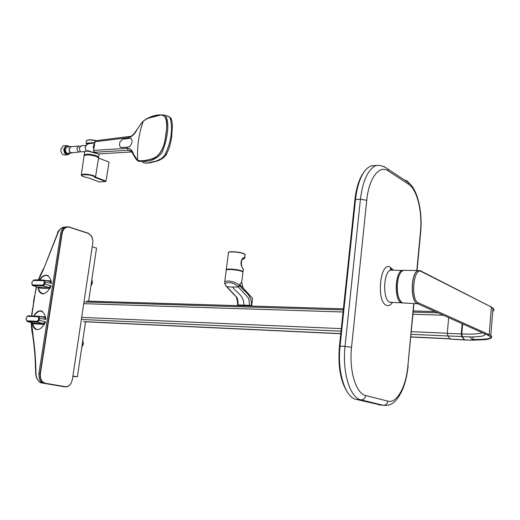 <?xml version="1.0" encoding="UTF-8"?>
<svg xmlns="http://www.w3.org/2000/svg" width="520" height="520" viewBox="0 0 520 520"><rect width="100%" height="100%" fill="white"/><g stroke="black" fill="none" stroke-linecap="round" stroke-linejoin="round"><path stroke-width="0.78" d="M39.728 279.793C42.218 275.808 45.052 274.43 48.224 275.652L46.221 275.151L44.499 275.45L42.386 276.653L40.521 278.655M42.841 285.116L32.591 284.934L31.876 283.615L32.474 285.545L43.218 285.864L42.841 285.116L44.025 283.816L44.317 281.964L43.55 280.625L33.3 280.481L33.67 279.981L38.805 279.78M51.506 283.485L50.277 281.632L51.129 281.099L51.506 283.485L45.214 282.029L44.902 284.011L43.218 285.864L48.77 287.469L51.129 285.87L50.037 288.139L49.231 288.366L48.77 287.469L37.999 287.157L38.116 287.905L38.071 287.196M44.025 283.816L51.136 285.851M31.876 283.615L32.169 281.781L33.3 280.481M50.277 281.632L49.699 281.437M38.948 279.78L44.512 280.215L45.214 282.029L44.317 281.964M49.231 288.366L43.907 288.509L38.116 287.905C40.885 295.438 44.857 295.522 50.037 288.139L49.393 287.307M38.116 287.885C38.486 290.673 39.598 292.558 41.451 293.54L43.27 293.982M242.918 272.415L241.69 282.386L243.094 287.937L252.577 298.344L239.746 284.44L241.742 281.976M243.263 269.477L241.911 266.819C240.721 264.31 240.721 261.853 241.917 259.447L242.989 258.07L244.764 257.322L244.751 257.764M242.086 259.532L244.27 257.784L241.917 259.447M226.291 269.854L226.285 269.841C224.946 268.392 236.828 269.106 241.423 270.771L243.003 271.603L242.925 271.98M249.333 305.994L249.418 305.286L238.186 304.954L237.633 305.045L237.562 305.637M243.783 305.117C244.062 295.016 236.457 292.78 232.557 287.027L238.329 286.981L239.889 285.805C244.049 291.798 252.148 294.502 251.375 305.565L249.418 305.286C248.827 296.036 248.742 299.13 245.915 295.185L238.05 286.683C233.571 281.288 221.136 281.125 226.661 286.494L234.754 295.126C237.133 298.415 237.549 295.945 238.186 304.954L238.102 305.656M226.661 286.494L226.044 286.097L224.601 283.056C223.542 279.591 234.722 280.657 239.616 285.506L239.889 285.805M238.05 286.683L239.616 285.506L239.746 284.44L252.531 298.317L251.596 306.059M226.33 286.403L226.941 286.793L232.557 287.027M418.184 304.025L417.332 303.661C410.059 301.373 410.859 271.98 418.21 270.536L418.275 270.562C410.969 272.207 410.254 301.399 417.476 303.673L487.552 335.056L488.612 334.425L489.197 334.685L490.809 335.55L491.582 337.415M490.276 338.143C487.292 339.137 481.494 339.579 472.894 339.488L471.9 339.476M492.765 311.161C494.325 310.369 494.403 309.413 492.993 308.315L491.394 307.346L489.197 334.685L488.131 335.316L487.552 335.056M448.656 317.661L447.285 333.359L447.791 335.926L450.379 339.04M464.451 339.859L461.812 336.719L461.272 333.944L462.144 323.694M484.276 333.593C486.473 335.745 481.722 336.856 470.022 336.928L472.335 340.067C488.722 340.015 493.987 338.429 488.131 335.316M492.414 307.911L492.921 309.257M464.958 339.879L472.563 340.178L485.927 339.612C490.704 338.676 493.253 337.786 490.809 335.55L492.993 308.315L491.348 307.028L421.343 271.577C413.465 266.643 410.306 300.021 418.438 302.868L488.612 334.425M417.599 303.687L416.423 303.082M376.799 165.464L371 165.796L367.204 168.272C361.199 174.135 357.312 184.477 355.537 199.29L340.074 346.015C337.175 371.163 344.793 396.552 355.478 399.217L380.763 405.048M347.185 391.853C340.399 381.101 337.818 365.859 339.45 346.132L354.906 199.641C356.343 187.187 359.457 177.866 364.254 171.678M92.781 243.191L92.853 240.364L92.04 237.159L91.299 235.794L88.322 233.389L69.323 227.221C65.663 226.551 63.258 228.638 62.12 233.493L40.398 373.555C39.975 378.846 41.607 382.076 45.292 383.24L65.241 386.653C67.789 386.919 69.856 385.548 71.435 382.551L72.423 379.294L92.781 243.191L72.423 379.308L71.409 382.649C70.031 385.326 68.198 386.75 65.91 386.913L45.11 383.442C41.327 382.246 39.657 378.937 40.092 373.51L61.822 233.454C62.536 229.775 64.246 227.584 66.937 226.876L69.206 227.025L88.205 233.188L91.253 235.658L92.788 239.844M92.84 242.749L92.775 243.237M67.054 226.857L65.754 226.909C63.492 227.448 61.886 229.171 60.95 232.069L38.903 373.406L39.202 378.437C40.111 381.219 41.684 382.844 43.914 383.318L64.474 386.789M137.599 158.633C137.144 145.892 138.873 133.887 142.785 122.609L143.247 121.329C145.756 118.267 157.469 114.946 160.206 114.998C166.29 114.881 168.161 121.284 165.828 134.212C164.606 146.887 160.713 154.817 154.141 157.995C151.106 159.477 139.47 162.103 137.663 160.089L137.599 158.633M129.961 136.422L128.642 137.605C131.97 136.767 134.758 134.127 137.013 129.695L141.863 122.597L143.332 121.095L147.44 118.456L161.102 114.907C167.778 114.745 167.323 127.478 165.47 137.722C164.06 149.188 157.41 158.769 150.878 159.224C146.146 160.823 141.745 161.2 137.683 160.362L137.663 160.089M128.258 138.495L130.962 138.268L132.106 140.549L131.677 143.52L129.74 146.66L126.984 147.212L121.42 147.537L120.354 147.134L119.47 145.197L119.899 141.96L122.648 139.204L128.258 138.495L128.642 137.605L95.017 141.739L96.07 140.667M103.441 153.654L98.559 153.946L94.452 152.282L93.704 150.404L127.088 148.252C130.254 148.258 132.386 150.176 133.49 154.017L138.047 161.148L136.019 159.159L133.595 155.038L133.49 154.017M93.704 150.404L95.017 141.739L93.704 150.404M131.469 151.58L128.148 150.234L126.984 147.212M133.425 154.733L130.904 150.787L128.148 150.234L94.452 152.282L93.463 150.43M166.504 115.759L169.169 116.714L170.898 119.71M138.047 161.148C144.93 161.909 153.927 162.234 161.817 152.828C167.245 140.627 170.268 122.427 165.25 115.343L169.169 116.714L170.833 118.242C171.418 118.632 171.958 120.965 172.452 125.249L171.75 135.85C171.015 142.89 169.117 149.24 166.055 154.908L165.997 154.05L166.055 154.908L165.016 154.856L161.74 158.366L156.722 160.907L147.049 163.156L142.63 162.63M170.164 117.903C173.043 129.031 171.327 141.349 165.016 154.856L166.055 154.908L163.469 157.865L158.535 160.641L150.547 162.747L145.366 163.209M165.25 115.343C159.718 114.166 153.92 115.115 147.843 118.177L145.502 119.502M79.164 152.061L71.936 152.724C70.102 152.711 69.212 151.437 69.251 148.895L70.818 146.77L71.325 146.725M80.418 151.249L79.417 152.042C78.286 152.029 77.434 150.742 76.862 148.174L78.871 145.997L80.041 146.367M72.559 152.666L71.975 152.939C70.011 152.925 69.05 151.56 69.095 148.831L70.779 146.555L71.948 146.666M71.435 152.99L68.263 153.276C66.3 153.263 65.344 151.899 65.39 149.181L67.067 146.906L67.613 146.855M64.07 145.821L63.297 145.899L60.898 149.13C60.834 152.99 62.199 154.928 65 154.947L67.177 154.752M67.236 145.561L66.242 145.613L63.85 148.85C63.785 152.718 65.15 154.667 67.945 154.68L68.159 154.615M66.852 145.6L66.255 145.678L63.895 148.87C63.804 152.555 65.098 154.479 67.769 154.648M81.484 145.75L79.235 147.953C79.775 150.605 80.444 151.912 81.237 151.873L85.222 151.515M108.96 162L98.559 158.113L96.558 156.507C89.966 154.59 85.794 154.401 84.052 155.948L81.335 174.772M99.301 181.968L88.627 177.944C79.424 175.897 82.095 175.513 81.302 175.006C82.992 173.68 87.074 173.875 93.548 175.578L95.524 176.963L95.043 177.502C93.672 175.682 89.876 174.733 83.655 174.661C80.23 175.422 81.9 176.514 88.673 177.944L99.301 181.968L105.658 181.552L95.043 177.502M95.531 177.06L98.559 158.113M95.517 177.138L106.009 181.142L109.051 162.325M106.009 181.142L105.658 181.552M86.801 144.242L86.067 143.273L94.491 142.545M93.522 143.046L92.118 143.208C88.283 143.93 86.45 144.105 86.612 143.741L86.873 144.203M93.951 152.724L87.822 150.631C85.937 150.761 84.831 151.463 84.52 152.737M95.836 153.231C91.065 152.373 84.428 148.941 84.461 153.173L84.162 154.986M72.859 376.382L77.376 376.851L85.566 321.808M88.641 301.164L96.531 248.125L92.248 246.766M77.376 376.851L72.91 376.058M31.59 322.673L33.13 336.245C34.814 347.965 35.757 360.25 35.958 373.113C36.186 378.534 38.168 381.81 41.893 382.947L43.433 383.214M57.688 233.675L57.454 233.597C57.603 231.238 59.638 229.112 63.55 227.221L64.981 227.13L63.55 227.221C60.957 227.819 59.007 229.97 57.688 233.675L43.745 268.743L38.773 279.773M36.556 286.78L34.716 295.913L31.811 315.686M41.236 382.785C40.944 383.312 35.984 380.354 35.685 373.282L35.958 373.113M34.639 314.626C36.985 311.344 39.546 310.206 42.315 311.226C39.072 310.154 36.27 311.662 33.904 315.764M27.612 316.303L26.325 317.558L26.182 319.442L26.897 320.808L37.16 321.302L38.35 320.014L38.526 319.079L38.643 318.142L37.876 316.758L27.612 316.303L28.015 315.776L38.428 316.225M26.897 320.808L27.229 321.542L32.773 322.953L43.16 323.472L37.538 322.043L27.229 321.542L26.182 319.442M43.622 324.356L43.16 323.472L45.539 321.854L44.427 324.155L43.622 324.356L33.182 323.83L32.494 323.557L32.461 322.881M32.494 322.887L33.182 323.83M32.494 323.557C35.256 331.305 39.227 331.507 44.427 324.155L43.777 323.323M38.35 320.014L39.234 320.203L37.538 322.043L37.16 321.302M37.876 316.758L38.773 316.303L39.546 318.201L39.234 320.203L45.539 321.854M38.636 316.257L43.94 317.35M38.22 316.199L45.539 317.025L45.91 319.456L38.643 318.142M45.91 319.456L44.109 317.369M44.675 317.584L45.539 317.025C42.959 309.575 39.104 309.159 33.962 315.764M32.37 322.861C32.649 326.222 33.91 328.452 36.153 329.537C34.125 328.569 32.903 326.573 32.494 323.55M81.802 347.094L83.291 343.896L82.771 340.574M90.909 285.909L92.346 282.763L91.845 279.597M38.805 288.151L38.402 287.267L32.922 285.675L32.591 284.934M43.55 280.625L44.031 280.111L50.148 281.561L49.836 281.457L50.407 280.846L51.129 281.099C48.685 273.995 44.909 273.559 39.787 279.793M45.838 280.507L50.407 280.846M44.031 280.111L33.67 279.981L32.162 281.82M32.169 281.781L31.713 283.673M224.712 282.146L226.207 270.303C224.868 268.846 236.775 269.568 241.378 271.232L242.801 271.895M245.063 254.904L243.536 253.63C238.972 251.869 227.117 251.238 228.43 252.811L226.323 269.503M228.703 252.291C231.862 251.316 236.75 251.686 243.38 253.396M241.806 259.76L242.008 259.675C239.714 266.182 244.55 270.53 243.289 269.288L243.003 271.603M243.477 253.435L244.933 254.326M251.375 305.565L251.316 306.053M226.453 269.834C229.502 268.944 234.422 269.334 241.215 270.998M251.641 306.059L252.525 298.356M435.103 311.591L413.283 310.94M343.382 308.834L86.638 301.125M83.993 301.964L343.265 309.946M413.179 312.097L437.938 312.865M447.831 335.978L411.093 334.328M341.029 331.168L81.374 319.469M83.584 321.607L340.769 333.619M410.852 336.895L449.872 338.722M443.235 315.231L412.978 314.262M343.05 312.007L83.74 303.667M81.686 317.375L341.296 328.627M411.346 331.669L447.298 333.223M400.504 301.223C397.793 297.284 396.721 291.408 397.267 283.601M405.191 270.368L403.364 270.342C400.276 271.726 398.281 276.133 397.371 283.569C396.832 293.722 398.535 300.17 402.48 302.919L417.079 303.7M490.152 306.286L490.815 307.047M420.615 270.725L421.343 271.577M472.706 340.067L473.109 336.895M447.285 333.359L461.779 333.964L462.319 336.746L464.601 339.865L450.099 339.021M447.791 335.926L470.022 336.928M490.692 306.579L491.348 307.028M464.815 339.976L472.491 340.178M482.417 332.761C478.887 333.983 472.01 334.386 461.779 333.964L462.637 323.908M397.274 283.575C397.852 278.258 399.159 274.385 401.18 271.954M418.438 302.868L417.332 303.661M420.543 270.725L418.275 270.562L421.304 271.232L491.354 307.041M402.623 302.978L401.336 302.731C394.037 300.482 394.843 271.804 402.226 270.426L403.442 270.315M392.483 302.439C390.624 305.182 388.629 306.156 386.503 305.344C375.954 301.906 380.068 260.975 390.26 267.124L393.25 270.225M392.594 270.212L390.728 270.166C383.234 271.531 382.421 300.021 389.825 302.263L401.518 302.803M378.501 404.826L383.26 405.294L360.965 399.854C350.064 397.924 342.082 372.099 345.04 346.346L360.425 199.206C362.785 180.778 367.906 169.585 375.804 165.626L371 165.796M408.129 366.022L408.142 365.84C406.64 380.445 402.851 391.606 396.786 399.321C394.121 402.863 390.689 404.892 386.49 405.412L383.26 405.294C385.821 405.262 387.361 403.884 387.887 401.147C396.851 403.76 406.133 386.666 407.901 365.742L413.731 303.537M356.076 399.386L360.965 399.854C363.591 399.822 365.183 398.385 365.729 395.544L387.887 401.147M339.45 346.132L345.04 346.346L351.533 347.328C348.907 370.474 355.986 393.718 365.729 395.544M354.906 199.641L360.425 199.206L366.743 200.311L351.533 347.328M383.857 166.706L384.507 166.686M416.819 270.517L420.459 231.68C422.487 211.816 417.157 189.586 408.791 184.418L408.2 181.87L406.12 180.408L405.119 180.303L406.523 181.383M408.791 184.418L388.251 170.911C379.366 164.457 368.843 178.113 366.743 200.311M388.251 170.911L388.089 169.202C383.935 166.12 379.841 164.931 375.804 165.626M420.654 232.258L420.459 231.68M413.978 303.55L407.901 365.742M60.639 233.48L62.12 233.493M65.241 386.653L63.869 386.731M38.903 373.406L40.398 373.555M45.292 383.24L43.914 383.318M131.722 151.944L98.462 153.94M137.02 129.474C133.841 134.453 131.385 136.786 129.636 136.461L95.849 140.699L94.77 141.863M141.694 122.805L137.013 129.695M70.141 153.108L68.354 154.577C65.605 154.557 64.259 152.64 64.318 148.824L66.677 145.639L69.492 146.679M69.427 146.685C67.145 145.015 65.54 145.743 64.603 148.87C65.085 153.992 66.911 155.409 70.077 153.114M87.575 143.962L85.209 146.978L86.015 150.93M93.398 148.278L93.353 146.029L93.964 144.209M84.604 155.272C87.048 154.193 90.955 154.479 96.323 156.13M96.018 140.667C90.383 139.568 87.184 139.691 86.431 141.031L86.073 143.24M84.175 155.474L84.123 155.252C85.904 153.712 90.09 153.901 96.681 155.825L98.683 157.495M86.859 140.4L88.764 139.834L96.427 140.627C90.76 139.464 87.431 139.523 86.456 140.81M98.469 157.579L96.505 156.032C90.506 154.238 86.437 153.998 84.299 155.317M35.685 373.243L35.159 359.177C35.016 356.369 34.132 345.02 32.864 336.622L33.13 336.245M32.851 336.544C32.26 331.546 31.87 333.678 31.317 323.486L31.603 323.239M31.551 315.679L32.019 313.677M31.759 313.729L32.591 309.433M33.696 302.159L32.74 308.425M36.309 286.709L34.716 295.913M57.454 233.597L43.745 268.743M44.161 317.382L44.811 316.745M82.784 340.49L83.408 343.935L81.783 347.23M91.858 279.526L92.463 282.815L90.883 286.065M37.992 287.19C38.239 290.316 39.39 292.435 41.451 293.547M449.982 338.858L410.846 337.025M340.756 333.749L83.928 321.731M228.417 252.519C228.059 251.076 239.07 251.739 243.471 253.429L245.108 254.52L244.764 257.322C245.564 257.569 244.628 258.388 241.943 259.792M226.609 286.702L234.462 295.081C236.379 296.056 237.432 299.358 237.64 305.006M241.306 271.031C236.724 269.243 224.913 268.866 226.194 270.03M435.051 311.571L413.29 310.914M343.388 308.815L86.716 301.106M401.459 302.269C398.106 298.818 396.701 292.591 397.26 283.595C398.6 271.453 403.929 269.659 403.364 270.342L418.21 270.536M464.23 339.944L450.268 339.105M464.308 339.957L464.744 339.976M392.652 270.212L390.5 268.697L390.143 268.775L390.728 270.166L403.104 270.426M391.378 302.49L391.001 302.517M417.072 270.524L420.693 231.849C422.675 211.354 417.417 189.228 408.623 182.767L388.089 169.202M66.937 226.876L65.754 226.909M147.843 118.177L147.44 118.456M94.276 152.256C94.608 152.789 95.992 153.341 98.416 153.933M70.818 146.77L78.871 145.997M70.779 146.555L67.067 146.906M68.354 154.577L70.187 153.101M66.255 145.678L69.531 146.673M63.297 145.899L66.242 145.613M81.016 145.795L85.728 145.34M87.705 143.969L85.15 147.004L85.976 150.943M90.753 143.488L94.354 142.916M92.515 152.269L94.205 152.217M84.071 155.72C85.585 154.122 89.72 154.278 96.46 156.169L98.566 157.95L95.485 177.242M99.171 153.913L98.534 157.762M31.297 322.601L31.317 323.433M32.48 308.471L32.337 309.465M34.463 295.952L33.443 302.185M43.55 268.515C42.055 271.947 41.346 272.279 38.486 279.773M26.02 319.488L26.325 317.558L28.015 315.776L38.389 316.219L44.2 317.382"/></g></svg>
